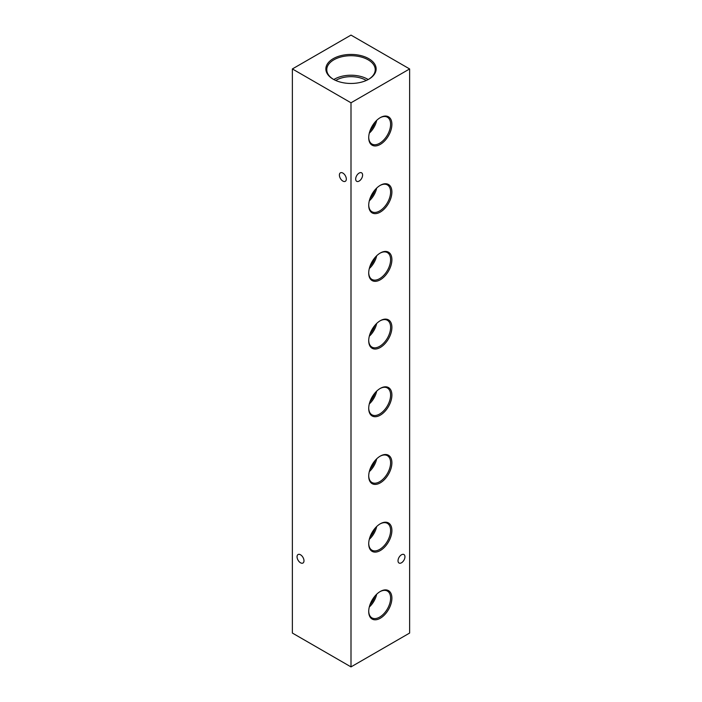 <?xml version="1.0" encoding="UTF-8"?>
<svg xmlns="http://www.w3.org/2000/svg" width="702" height="702" viewBox="0 0 702 702"><rect width="100%" height="100%" fill="white"/><g stroke="black" fill="none" stroke-linecap="round" stroke-linejoin="round"><path stroke-width="1.05" d="M346.323 179.063A4.896 2.826 60 0 1 345.305 181.309A4.896 2.826 60 0 1 341.532 180.002A4.896 2.826 60 0 1 339.391 175.061A4.896 2.826 60 0 1 340.409 172.824A4.896 2.826 60 0 1 344.182 174.131A4.896 2.826 60 0 1 346.323 179.063M303.984 560.784A4.896 2.826 60 0 1 302.966 563.022A4.896 2.826 60 0 1 299.192 561.714A4.896 2.826 60 0 1 297.051 556.783A4.896 2.826 60 0 1 298.069 554.536A4.896 2.826 60 0 1 301.842 555.852A4.896 2.826 60 0 1 303.984 560.784M368.778 58.678A25.149 14.523 0 0 0 333.222 58.678A25.149 14.523 0 0 0 333.222 79.212L333.222 79.212A25.149 14.523 0 0 0 368.778 79.212A25.149 14.523 0 0 0 368.778 58.678M368.453 79.396A24.228 13.987 0 0 0 375.219 69.998A24.228 13.987 0 0 0 368.129 59.81A24.228 13.987 0 0 0 341.497 56.836A24.228 13.987 0 0 0 326.781 69.998A24.228 13.987 0 0 0 333.547 79.396M368.199 79.537A23.526 13.584 0 0 0 367.637 79.194A23.526 13.584 0 0 0 333.801 79.537M366.286 80.476A21.025 12.136 0 0 0 365.865 80.221A21.025 12.136 0 0 0 335.714 80.476M380.308 591.461L380.308 591.461A16.392 9.468 120 0 0 368.717 611.539A16.392 9.468 120 0 0 380.308 618.234A16.392 9.468 120 0 0 391.9 598.157A16.392 9.468 120 0 0 380.308 591.461M368.725 611.152A15.47 8.933 120 0 0 371.762 617.769A15.47 8.933 120 0 0 379.659 617.102A15.47 8.933 120 0 0 389.812 603.325A15.47 8.933 120 0 0 387.232 590.979A15.47 8.933 120 0 0 379.984 591.663M369.305 606.993A14.917 8.608 120 0 0 376.667 594.243M370.033 604.597A12.952 7.476 120 0 0 374.956 596.077M380.308 523.771L380.308 523.771A16.392 9.468 120 0 0 368.717 543.848A16.392 9.468 120 0 0 380.308 550.543A16.392 9.468 120 0 0 391.9 530.466A16.392 9.468 120 0 0 380.308 523.771M368.725 543.462A15.47 8.933 120 0 0 371.762 550.078A15.47 8.933 120 0 0 379.659 549.412A15.47 8.933 120 0 0 389.812 535.626A15.47 8.933 120 0 0 387.232 523.288A15.47 8.933 120 0 0 379.984 523.964M369.305 539.303A14.917 8.608 120 0 0 376.667 526.553M370.033 536.898A12.952 7.476 120 0 0 374.956 528.378M380.308 456.081L380.308 456.081A16.392 9.468 120 0 0 368.717 476.158A16.392 9.468 120 0 0 380.308 482.844A16.392 9.468 120 0 0 391.9 462.767A16.392 9.468 120 0 0 380.308 456.081M368.725 475.772A15.47 8.933 120 0 0 371.762 482.388A15.47 8.933 120 0 0 379.659 481.721A15.47 8.933 120 0 0 389.812 467.936A15.47 8.933 120 0 0 387.232 455.598A15.47 8.933 120 0 0 379.984 456.274M369.305 471.612A14.917 8.608 120 0 0 376.667 458.862M370.033 469.208A12.952 7.476 120 0 0 374.956 460.688M380.308 388.382L380.308 388.382A16.392 9.468 120 0 0 368.717 408.459A16.392 9.468 120 0 0 380.308 415.154A16.392 9.468 120 0 0 391.9 395.077A16.392 9.468 120 0 0 380.308 388.382M368.725 408.081A15.47 8.933 120 0 0 371.762 414.698A15.47 8.933 120 0 0 379.659 414.022A15.47 8.933 120 0 0 389.812 400.245A15.47 8.933 120 0 0 387.232 387.908A15.47 8.933 120 0 0 379.984 388.583M369.305 403.913A14.917 8.608 120 0 0 376.667 391.163M370.033 401.518A12.952 7.476 120 0 0 374.956 392.997M380.308 320.691L380.308 320.691A16.392 9.468 120 0 0 368.717 340.768A16.392 9.468 120 0 0 380.308 347.464A16.392 9.468 120 0 0 391.9 327.386A16.392 9.468 120 0 0 380.308 320.691M368.725 340.382A15.47 8.933 120 0 0 371.762 346.999A15.47 8.933 120 0 0 379.659 346.332A15.47 8.933 120 0 0 389.812 332.546A15.47 8.933 120 0 0 387.232 320.209A15.47 8.933 120 0 0 379.984 320.884M369.305 336.223A14.917 8.608 120 0 0 376.667 323.473M370.033 333.819A12.952 7.476 120 0 0 374.956 325.307M380.308 253.001L380.308 253.001A16.392 9.468 120 0 0 368.717 273.078A16.392 9.468 120 0 0 380.308 279.765A16.392 9.468 120 0 0 391.9 259.687A16.392 9.468 120 0 0 380.308 253.001M368.725 272.692A15.47 8.933 120 0 0 371.762 279.308A15.47 8.933 120 0 0 379.659 278.641A15.47 8.933 120 0 0 389.812 264.856A15.47 8.933 120 0 0 387.232 252.518A15.47 8.933 120 0 0 379.984 253.194M369.305 268.533A14.917 8.608 120 0 0 376.667 255.782M370.033 266.128A12.952 7.476 120 0 0 374.956 257.608M380.308 185.31L380.308 185.31A16.392 9.468 120 0 0 368.717 205.379A16.392 9.468 120 0 0 380.308 212.074A16.392 9.468 120 0 0 391.9 191.997A16.392 9.468 120 0 0 380.308 185.31M368.725 205.002A15.47 8.933 120 0 0 371.762 211.618A15.47 8.933 120 0 0 379.659 210.951A15.47 8.933 120 0 0 389.812 197.165A15.47 8.933 120 0 0 387.232 184.828A15.47 8.933 120 0 0 379.984 185.504M369.305 200.833A14.917 8.608 120 0 0 376.667 188.092M370.033 198.438A12.952 7.476 120 0 0 374.956 189.917M380.308 117.611L380.308 117.611A16.392 9.468 120 0 0 368.717 137.689A16.392 9.468 120 0 0 380.308 144.384A16.392 9.468 120 0 0 391.9 124.307A16.392 9.468 120 0 0 380.308 117.611M368.725 137.302A15.47 8.933 120 0 0 371.762 143.919A15.47 8.933 120 0 0 379.659 143.252A15.47 8.933 120 0 0 389.812 129.475A15.47 8.933 120 0 0 387.232 117.129A15.47 8.933 120 0 0 379.984 117.813M369.305 133.143A14.917 8.608 120 0 0 376.667 120.393M370.033 130.748A12.952 7.476 120 0 0 374.956 122.227M398.016 560.784A4.896 2.826 120 0 0 399.034 563.022A4.896 2.826 120 0 0 402.808 561.714A4.896 2.826 120 0 0 404.949 556.783A4.896 2.826 120 0 0 403.931 554.536A4.896 2.826 120 0 0 400.158 555.852A4.896 2.826 120 0 0 398.016 560.784M355.677 179.063A4.896 2.826 120 0 0 356.695 181.309A4.896 2.826 120 0 0 360.468 180.002A4.896 2.826 120 0 0 362.609 175.061A4.896 2.826 120 0 0 361.591 172.824A4.896 2.826 120 0 0 357.818 174.131A4.896 2.826 120 0 0 355.677 179.063M409.626 68.945L351 35.1L292.374 68.945L351 102.79L409.626 68.945L409.626 633.055L351 666.9L351 102.79M351 666.9L292.374 633.055L292.374 68.945"/></g></svg>
